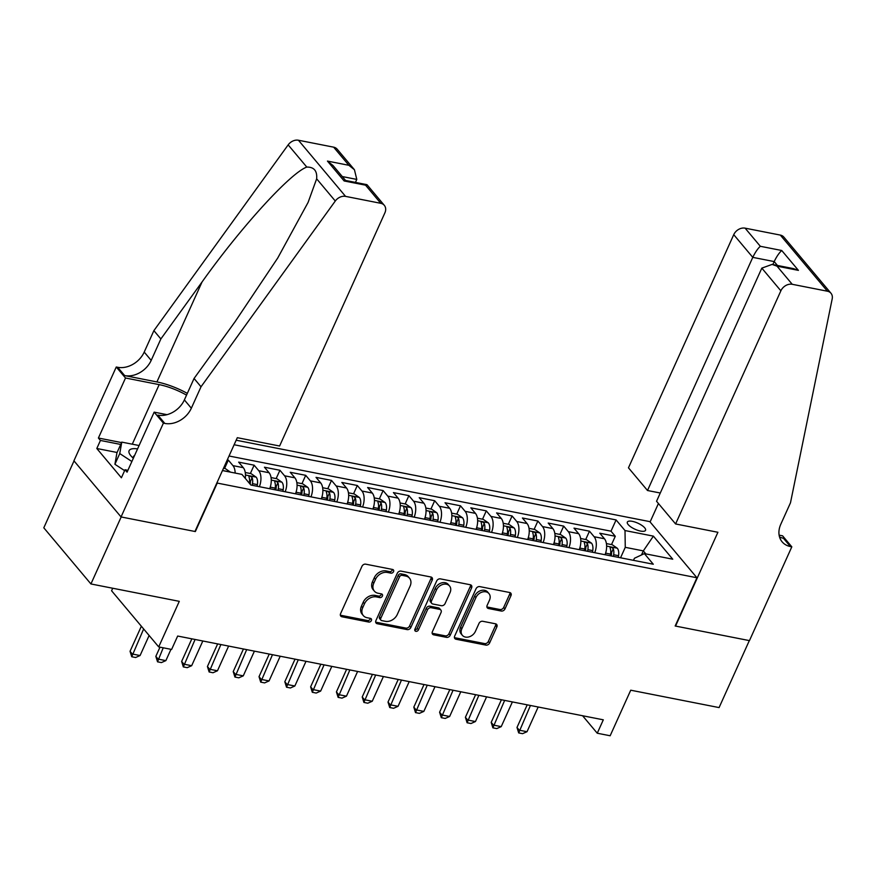 <?xml version="1.0" encoding="UTF-8"?>
<svg xmlns="http://www.w3.org/2000/svg" width="876" height="876" viewBox="0 0 876 876"><rect width="100%" height="100%" fill="white"/><g stroke="black" fill="none" stroke-linecap="round" stroke-linejoin="round"><path stroke-width="1.31" d="M393.532 571.656A2.146 1.653 140 0 0 392.59 569.466L365.686 564.166A3.066 2.365 140 0 0 361.963 566.301L340.589 613.649A3.066 2.365 140 0 0 340.775 616.113A3.066 2.365 140 0 0 341.936 616.77L368.84 622.07A2.146 1.653 140 0 0 370.504 618.39L367.022 617.7A9.8 7.577 140 0 1 363.31 615.587A9.8 7.577 140 0 1 362.719 607.692L364.504 603.739A9.8 7.577 140 0 1 376.406 596.917L379.888 597.607A2.146 1.653 140 0 0 381.542 593.928L378.06 593.238A9.8 7.577 140 0 1 374.359 591.125A9.8 7.577 140 0 1 373.767 583.23L375.541 579.277A9.8 7.577 140 0 1 387.444 572.455L390.926 573.145A2.146 1.653 140 0 0 393.532 571.656M374.359 591.125L373.077 589.603A9.8 7.577 140 0 1 372.486 581.708L374.271 577.766A9.8 7.577 140 0 1 386.174 570.944L389.656 571.623A2.146 1.653 140 0 0 392.437 569.433M340.359 615.171A3.066 2.365 140 0 0 340.665 615.259L367.57 620.547A2.146 1.653 140 0 0 370.351 618.357M363.31 615.587L362.04 614.065A9.8 7.577 140 0 1 361.438 606.17L363.222 602.228A9.8 7.577 140 0 1 375.125 595.406L378.607 596.085A2.146 1.653 140 0 0 381.399 593.895M632.362 521.351A9.986 3.351 24.3 0 0 627.336 522.096A9.986 3.351 24.3 0 0 631.005 527.013A9.986 3.351 24.3 0 0 640.52 531.064A9.986 3.351 24.3 0 0 645.546 530.319A9.986 3.351 24.3 0 0 641.878 525.403A9.986 3.351 24.3 0 0 632.362 521.351M501.269 611.043A3.066 2.365 140 0 0 504.981 608.908L510.982 595.625A3.066 2.365 140 0 0 510.796 593.162A3.066 2.365 140 0 0 509.635 592.505L479.763 586.613A3.066 2.365 140 0 0 476.04 588.749L454.666 636.096A3.066 2.365 140 0 0 454.852 638.56A3.066 2.365 140 0 0 456.002 639.228L485.884 645.108A3.066 2.365 140 0 0 489.607 642.973L496.856 626.931A3.066 2.365 140 0 0 496.67 624.457A3.066 2.365 140 0 0 495.509 623.8L482.72 621.281A3.066 2.365 140 0 0 478.997 623.416L475.405 631.377A8.191 6.329 140 0 1 469.142 636.841A8.191 6.329 140 0 1 462.353 635.308A8.191 6.329 140 0 1 461.86 628.705L475.931 597.542A8.191 6.329 140 0 1 482.194 592.067A8.191 6.329 140 0 1 488.983 593.6A8.191 6.329 140 0 1 489.476 600.202L487.133 605.393A3.066 2.365 140 0 0 487.319 607.867A3.066 2.365 140 0 0 488.48 608.524L501.269 611.043L499.988 609.521A3.066 2.365 140 0 0 503.711 607.397L509.712 594.114A3.066 2.365 140 0 0 509.941 592.581M217.128 483.322L195.348 531.557L121.184 516.96L90.929 583.953L179.284 601.341L158.709 646.904L171.608 649.445L177.664 636.042L603.312 719.82L597.257 733.223L610.156 735.763L630.731 690.2L719.087 707.589L749.33 640.597L675.166 626.001L696.946 577.766L216.854 482.994M432.229 580.131A3.066 2.365 140 0 0 432.054 577.656A3.066 2.365 140 0 0 430.893 576.999L401.011 571.119A3.066 2.365 140 0 0 397.288 573.254L375.913 620.602A3.066 2.365 140 0 0 376.1 623.066A3.066 2.365 140 0 0 377.26 623.723L407.132 629.603A3.066 2.365 140 0 0 410.855 627.479L432.229 580.131L430.959 578.609A3.066 2.365 140 0 0 431.2 577.087M440.387 578.872L470.27 584.752A3.066 2.365 140 0 1 471.419 585.409A3.066 2.365 140 0 1 471.606 587.873L450.231 635.22A3.066 2.365 140 0 1 446.508 637.356L433.73 634.837A3.066 2.365 140 0 1 432.569 634.18A3.066 2.365 140 0 1 432.383 631.716L441.055 612.51A3.066 2.365 140 0 0 440.869 610.046A3.066 2.365 140 0 0 439.708 609.378L431.222 607.714A3.066 2.365 140 0 0 427.499 609.838L418.476 629.833A2.146 1.653 140 0 1 414.928 629.132L436.664 580.996A3.066 2.365 140 0 1 440.387 578.872M90.929 583.953L43.8 527.812L74.011 460.907M611.514 544.587L615.28 536.265L599.797 533.221L604.451 538.751L594.125 536.725A12.483 6.723 101.1 0 1 594.727 552.701M585.715 539.506L589.482 531.184L573.999 528.14L578.653 533.681L568.327 531.644A12.483 6.723 101.1 0 1 568.929 547.631M559.917 534.437L563.684 526.104L548.201 523.06L552.855 528.6L542.529 526.575A12.483 6.723 101.1 0 1 543.131 542.551M534.13 529.356L537.886 521.034L522.403 517.99L527.056 523.519L516.741 521.494A12.483 6.723 101.1 0 1 517.333 537.47M508.332 524.275L512.088 515.953L496.604 512.909L501.258 518.45L490.943 516.413A12.483 6.723 101.1 0 1 491.535 532.4M482.534 519.205L486.29 510.872L470.817 507.828L475.46 513.369L465.145 511.332A12.483 6.723 101.1 0 1 465.736 527.319M456.735 514.124L460.491 505.802L445.019 502.747L449.662 508.288L439.347 506.262A12.483 6.723 101.1 0 1 439.949 522.238M430.937 509.044L434.693 500.722L419.221 497.678L423.864 503.207L413.549 501.181A12.483 6.723 101.1 0 1 414.151 517.158M405.139 503.974L408.895 495.641L393.423 492.597L398.076 498.137L387.75 496.101A12.483 6.723 101.1 0 1 388.353 512.088M379.341 498.893L383.108 490.571L367.624 487.516L372.278 493.057L361.952 491.031A12.483 6.723 101.1 0 1 362.555 507.007M353.543 493.812L357.309 485.49L341.826 482.446L346.48 487.976L336.154 485.95A12.483 6.723 101.1 0 1 336.756 501.926M327.755 488.731L331.511 480.409L316.028 477.365L320.682 482.906L310.367 480.869A12.483 6.723 101.1 0 1 310.958 496.856M301.957 483.661L305.713 475.329L290.23 472.284L294.884 477.825L284.569 475.788A12.483 6.723 101.1 0 1 285.16 491.775M276.159 478.581L279.915 470.259L264.442 467.215L269.085 472.744L258.77 470.719A12.483 6.723 101.1 0 1 259.362 486.695M250.361 473.5L254.117 465.178L238.644 462.134L243.287 467.675A12.483 6.723 101.1 0 1 245.269 478.373M236.17 440.212L649.817 521.625L696.946 577.766M615.28 536.265L611.01 531.184L616.091 519.928L234.122 444.745M616.091 519.928L625.004 530.549L653.387 536.134L672.746 559.195L644.364 553.61L653.288 564.232L250.854 485.019L241.94 474.398L222.46 470.565M224.563 468.43L228.318 460.097L232.972 465.638A12.483 6.723 101.1 0 1 235.151 473.062M254.117 465.178L258.77 470.719M279.915 470.259L284.569 475.788M305.713 475.329L310.367 480.869M331.511 480.409L336.154 485.95M357.309 485.49L361.952 491.031M383.108 490.571L387.75 496.101M408.895 495.641L413.549 501.181M434.693 500.722L439.347 506.262M460.491 505.802L465.145 511.332M486.29 510.872L490.943 516.413M512.088 515.953L516.741 521.494M537.886 521.034L542.529 526.575M563.684 526.104L568.327 531.644M589.482 531.184L594.125 536.725M611.01 531.184L229.041 456.002M228.318 460.097L227.278 459.9M641.484 554.957L643.323 550.894L625.267 547.336L620.547 557.782M112.719 588.245L111.581 590.763L158.709 646.904M582.595 715.747L597.257 733.223M645.853 553.906L643.323 550.894L653.387 536.134M633.49 560.333L634.432 558.264L644.364 553.61M269.688 488.731A12.483 6.723 -78.9 0 0 269.085 472.744M295.486 493.801A12.483 6.723 -78.9 0 0 294.884 477.825M321.284 498.882A12.483 6.723 -78.9 0 0 320.682 482.906M347.071 503.963A12.483 6.723 -78.9 0 0 346.48 487.976M372.869 509.033A12.483 6.723 -78.9 0 0 372.278 493.057M398.668 514.113A12.483 6.723 -78.9 0 0 398.076 498.137M424.466 519.194A12.483 6.723 -78.9 0 0 423.864 503.207M450.264 524.275A12.483 6.723 -78.9 0 0 449.662 508.288M476.062 529.345A12.483 6.723 -78.9 0 0 475.46 513.369M501.86 534.426A12.483 6.723 -78.9 0 0 501.258 518.45M527.659 539.506A12.483 6.723 -78.9 0 0 527.056 523.519M553.457 544.576A12.483 6.723 -78.9 0 0 552.855 528.6M579.244 549.657A12.483 6.723 -78.9 0 0 578.653 533.681M605.042 554.738A12.483 6.723 -78.9 0 0 604.451 538.751M625.267 547.336L625.004 530.549M375.673 622.124A3.066 2.365 140 0 0 375.979 622.212L405.862 628.092A3.066 2.365 140 0 0 409.585 625.957L430.959 578.609M402.139 575.346A2.146 1.653 140 0 0 399.533 576.846L380.764 618.401A2.146 1.653 140 0 0 381.706 620.591L385.374 621.314A9.8 7.577 140 0 0 397.277 614.492L410.11 586.088A9.8 7.577 140 0 0 409.508 578.182A9.8 7.577 140 0 0 405.807 576.069L402.139 575.346L400.858 573.835A2.146 1.653 140 0 0 398.251 575.324L399.533 576.846M380.896 620.131L379.626 618.609A2.146 1.653 140 0 1 379.494 616.879L398.251 575.324M409.508 578.182L408.238 576.671A9.8 7.577 140 0 0 404.537 574.557L405.807 576.069M400.858 573.835L404.537 574.557M432.142 633.238A3.066 2.365 140 0 0 432.448 633.326L445.238 635.845A3.066 2.365 140 0 0 448.961 633.709L470.335 586.362A3.066 2.365 140 0 0 470.576 584.829M440.869 610.046L439.588 608.524A3.066 2.365 140 0 0 438.427 607.867L429.952 606.192A3.066 2.365 140 0 0 426.229 608.327L417.206 628.322L418.476 629.833M414.753 629.833A2.146 1.653 140 0 0 417.206 628.322M450.045 592.581A8.191 6.329 140 0 0 449.552 585.978A8.191 6.329 140 0 0 442.763 584.456A8.191 6.329 140 0 0 436.5 589.92L431.54 600.903A3.066 2.365 140 0 0 431.726 603.367A3.066 2.365 140 0 0 432.886 604.024L441.373 605.699A3.066 2.365 140 0 0 445.085 603.564L450.045 592.581M449.552 585.978L448.271 584.467A8.191 6.329 140 0 0 441.482 582.934A8.191 6.329 140 0 0 435.23 588.398L436.5 589.92M431.726 603.367L430.455 601.856A3.066 2.365 140 0 1 430.269 599.381L435.23 588.398M486.903 606.926A3.066 2.365 140 0 0 487.209 607.013L499.988 609.521M488.983 593.6L487.713 592.088A8.191 6.329 140 0 0 480.924 590.555A8.191 6.329 140 0 0 474.661 596.019L475.931 597.542M462.353 635.308L461.083 633.797A8.191 6.329 140 0 1 460.59 627.194L474.661 596.019M454.425 637.629A3.066 2.365 140 0 0 454.732 637.706L484.614 643.586A3.066 2.365 140 0 0 488.337 641.462L495.575 625.409A3.066 2.365 140 0 0 495.816 623.887M223.522 468.222L225.285 468.572L230.41 472.109A8.267 4.457 101.1 0 1 230.421 472.131M141.354 626.231L130.042 651.295L132.331 654.022L140.072 655.544L149.128 635.483M140.072 655.544L135.605 657.515L131.739 656.748L130.042 651.295M143.653 628.957L131.739 656.748M137.576 448.884A20.29 6.8 24.3 0 0 131.323 456.297A20.29 6.8 24.3 0 0 133.349 458.236M134.576 455.542A13.885 4.654 24.3 0 0 133.513 456.505A13.885 4.654 24.3 0 0 133.491 457.929M124.611 470.642L114.909 464.28L116.935 452.837L121.775 442.117L139.087 445.523M131.871 461.51L119.749 453.56L121.775 442.117M114.909 464.28L119.749 453.56M355.448 182.405L356.795 179.416L342.286 176.558M201.02 386.776L194.056 378.476L235.217 321.514L277.703 258.059L308.089 202.411L316.652 178.814C317.32 170.886 314.035 166.977 306.797 167.075C290.514 172.879 241.042 227.136 202.038 281.984L160.866 338.946L151.187 360.386A21.845 16.885 -40 0 1 124.666 375.585L117.691 367.285L116.267 367L73.923 460.798L121.052 516.939L194.954 531.48L237.308 437.693L279.608 446.015L384.882 212.879A9.362 7.238 140 0 0 384.312 205.334A9.362 7.238 140 0 0 380.775 203.309L345.56 196.377A9.362 7.238 140 0 0 335.289 201.02L201.02 386.776L191.34 408.216A21.845 16.885 -40 0 1 164.819 423.426L163.396 423.141L121.052 516.939M160.866 338.946L153.891 330.635L144.211 352.075A21.845 16.885 -40 0 1 117.691 367.285M164.819 423.426L157.844 415.115A21.845 16.885 -40 0 0 184.376 399.905L194.056 378.476M380.775 203.309L365.555 185.175L344.137 180.96L327.449 161.085L348.867 165.301L333.647 147.168L298.431 140.237L345.56 196.377M306.797 167.075L288.16 144.879L153.891 330.635M163.396 423.141L154.165 412.147L127.064 472.164L125.027 469.744L127.896 470.313M117.088 452.487L96.809 448.501L121.392 477.781L125.027 469.744M96.809 448.501L100.433 440.453L98.397 438.033L125.509 378.005L116.267 367M186.533 395.109A35.117 11.782 24.3 0 0 159.169 384.63L125.509 378.005M154.165 412.147L167.009 414.666M187.322 393.368A40.657 13.633 24.3 0 0 156.913 381.936L124.666 375.585M288.16 144.879A9.362 7.238 -40 0 1 298.431 140.237M333.647 147.168A9.362 7.238 -40 0 1 337.183 149.194L354.43 169.725L356.795 179.416M98.397 438.033L121.556 442.588M120.713 444.45L100.433 440.453M365.555 185.175L367.077 184.792L384.312 205.334M344.137 180.96L345.396 180.423L366.814 184.639M327.449 161.085L333.011 165.509L345.56 180.456M348.867 165.301L354.43 169.725M675.593 523.957L780.866 290.81L761.824 268.133L656.551 501.269L675.593 523.957L717.904 532.279L675.549 626.077L749.462 640.619L791.816 546.832L782.575 535.827L779.125 535.148M660.285 493.013L647.506 490.505L628.464 467.817L733.738 234.669A9.362 7.238 -40 0 1 745.104 228.154L780.319 235.086A9.362 7.238 -40 0 1 783.856 237.111L830.985 293.252A9.362 7.238 140 0 1 832.2 298.825L790.481 502.802L780.801 524.242A21.845 16.885 140 0 0 782.126 541.839A21.845 16.885 140 0 0 790.393 546.547L791.816 546.832M745.104 228.154L760.324 246.287L781.742 250.503L798.419 270.377L777.012 266.162L792.232 284.295L827.448 291.226L780.319 235.086M650.091 521.954L658.423 503.503M647.506 490.505L752.78 257.358L733.738 234.669M830.985 293.252A9.362 7.238 140 0 0 827.448 291.226M792.232 284.295A9.362 7.238 140 0 0 780.866 290.81M779.53 536.944A21.845 16.885 140 0 0 783.418 538.247L790.393 546.547M772.84 264.552L774.187 261.574L752.78 257.358C755.221 252.321 757.729 248.631 760.324 246.287M781.742 250.503C779.147 252.846 776.629 256.526 774.187 261.574L777.461 265.461M798.419 270.377L793.525 268.625L772.106 264.41L761.824 268.133M777.012 266.162L772.106 264.41M245.247 472.503L251.073 473.642L256.208 477.19A8.267 4.457 101.1 0 1 257.391 484.614L257.117 486.257M252.222 485.293L252.485 483.651A8.267 4.457 -78.9 0 0 252.113 477.694C250.295 475.876 249.266 475.679 249.014 477.081A8.267 4.457 101.1 0 1 249.397 483.037L249.364 483.245M252.113 477.694L250.372 481.548A4.216 2.267 101.1 0 1 250.306 483.453L250.175 484.22M248.959 476.391L249.014 477.081M160.001 647.156L155.84 656.365L158.129 659.102L165.871 660.624L170.973 649.313M165.871 660.624L161.403 662.585L157.538 661.829L155.84 656.365M163.232 647.791L157.538 661.829M270.334 486.848A8.267 4.457 101.1 0 1 270.29 487.155L270.016 488.797M271.045 477.573L276.871 478.723L281.995 482.271A8.267 4.457 101.1 0 1 283.189 489.695L282.915 491.326M278.01 490.363L278.283 488.731A8.267 4.457 -78.9 0 0 277.911 482.775C276.093 480.957 275.064 480.76 274.812 482.161A8.267 4.457 101.1 0 1 275.195 488.118L274.922 489.761M277.911 482.775L276.159 486.629A4.216 2.267 101.1 0 1 276.104 488.534L275.863 489.947M274.757 481.471L274.812 482.161M191.844 638.834L181.639 661.446L183.927 664.183L191.669 665.705L202.827 640.991M191.669 665.705L187.201 667.665L183.336 666.91L181.639 661.446M195.085 639.469L183.336 666.91M296.132 491.929A8.267 4.457 101.1 0 1 296.088 492.235L295.814 493.867M296.844 482.654L302.669 483.804L307.794 487.341A8.267 4.457 101.1 0 1 308.987 494.776L308.713 496.407M303.808 495.444L304.082 493.801A8.267 4.457 -78.9 0 0 303.698 487.844C301.892 486.038 300.862 485.83 300.61 487.242A8.267 4.457 101.1 0 1 300.983 493.199L300.72 494.83M303.698 487.844L301.957 491.699A4.216 2.267 101.1 0 1 301.892 493.604L301.662 495.017M300.545 486.552L300.61 487.242M217.642 643.915L207.426 666.527L209.725 669.253L217.467 670.775L228.614 646.072M217.467 670.775L212.999 672.746L209.134 671.98L207.426 666.527M220.883 644.55L209.134 671.98M321.93 496.999A8.267 4.457 101.1 0 1 321.886 497.305L321.612 498.948M322.642 487.735L328.467 488.874L333.592 492.421A8.267 4.457 101.1 0 1 334.785 499.846L334.512 501.488M329.606 500.524L329.88 498.882A8.267 4.457 -78.9 0 0 329.496 492.925C327.69 491.118 326.649 490.91 326.409 492.312A8.267 4.457 101.1 0 1 326.781 498.28L326.518 499.911M329.496 492.925L327.755 496.78A4.216 2.267 101.1 0 1 327.69 498.685L327.46 500.097M326.343 491.622L326.409 492.312M243.44 648.985L233.224 671.607L235.524 674.334L243.265 675.856L254.412 651.153M243.265 675.856L238.798 677.827L234.932 677.06L233.224 671.607M246.682 649.631L234.932 677.06M347.728 502.079A8.267 4.457 101.1 0 1 347.684 502.386L347.411 504.029M348.44 492.805L354.265 493.954L359.39 497.502A8.267 4.457 101.1 0 1 360.573 504.926L360.31 506.569M355.404 505.605L355.678 503.963A8.267 4.457 -78.9 0 0 355.295 498.006C353.488 496.188 352.448 495.991 352.196 497.393A8.267 4.457 101.1 0 1 352.579 503.35L352.305 504.992M355.295 498.006L353.554 501.86A4.216 2.267 101.1 0 1 353.488 503.766L353.258 505.178M352.141 496.703L352.196 497.393M269.239 654.065L259.022 676.677L261.322 679.415L269.052 680.937L280.211 656.223M269.052 680.937L264.596 682.897L260.719 682.141L259.022 676.677M272.469 654.7L260.719 682.141M373.526 507.16A8.267 4.457 101.1 0 1 373.472 507.467L373.209 509.098M374.238 497.886L380.064 499.035L385.188 502.572A8.267 4.457 101.1 0 1 386.371 510.007L386.108 511.639M381.202 510.675L381.476 509.044A8.267 4.457 -78.9 0 0 381.093 503.076C379.275 501.269 378.246 501.061 377.994 502.474A8.267 4.457 101.1 0 1 378.377 508.43L378.103 510.073M381.093 503.076L379.352 506.941A4.216 2.267 101.1 0 1 379.286 508.846L379.056 510.259M377.939 501.784L377.994 502.474M295.037 659.146L284.82 681.758L287.12 684.485L294.851 686.007L306.009 661.303M294.851 686.007L290.394 687.978L286.518 687.211L284.82 681.758M298.267 659.781L286.518 687.211M399.325 512.23A8.267 4.457 101.1 0 1 399.27 512.548L399.007 514.179M400.036 502.966L405.862 504.105L410.986 507.653A8.267 4.457 101.1 0 1 412.169 515.077L411.906 516.72M407.001 515.756L407.274 514.113A8.267 4.457 -78.9 0 0 406.891 508.157C405.073 506.35 404.044 506.142 403.792 507.543A8.267 4.457 101.1 0 1 404.175 513.511L403.902 515.143M406.891 508.157L405.15 512.011A4.216 2.267 101.1 0 1 405.084 513.916L404.854 515.329M403.737 506.854L403.792 507.543M320.824 664.227L310.619 686.839L312.907 689.565L320.649 691.087L331.807 666.384M320.649 691.087L316.192 693.058L312.316 692.292L310.619 686.839M324.065 664.862L312.316 692.292M425.123 517.311A8.267 4.457 101.1 0 1 425.068 517.617L424.794 519.26M425.835 508.036L431.66 509.186L436.785 512.734A8.267 4.457 101.1 0 1 437.967 520.158L437.693 521.8M432.799 520.837L433.072 519.194A8.267 4.457 -78.9 0 0 432.689 513.237C430.872 511.42 429.842 511.223 429.59 512.624A8.267 4.457 101.1 0 1 429.974 518.581L429.7 520.224M432.689 513.237L430.948 517.092A4.216 2.267 101.1 0 1 430.882 518.997L430.653 520.41M429.536 511.934L429.59 512.624M346.622 669.297L336.417 691.909L338.705 694.646L346.447 696.168L357.605 671.465M346.447 696.168L341.979 698.128L338.114 697.373L336.417 691.909M349.863 669.932L338.114 697.373M450.91 522.392A8.267 4.457 101.1 0 1 450.866 522.698L450.592 524.341M451.622 513.117L457.447 514.267L462.583 517.815A8.267 4.457 101.1 0 1 463.765 525.239L463.492 526.87M458.597 525.907L458.86 524.275A8.267 4.457 -78.9 0 0 458.487 518.307C456.67 516.501 455.64 516.303 455.389 517.705A8.267 4.457 101.1 0 1 455.772 523.662L455.498 525.304M458.487 518.307L456.746 522.173A4.216 2.267 101.1 0 1 456.681 524.078L456.44 525.49M455.334 517.015L455.389 517.705M372.42 674.378L362.215 696.989L364.504 699.716L372.245 701.249L383.403 676.535M372.245 701.249L367.778 703.209L363.912 702.442L362.215 696.989M375.662 675.013L363.912 702.442M476.708 527.462A8.267 4.457 101.1 0 1 476.664 527.779L476.391 529.411M477.42 518.198L483.245 519.348L488.381 522.884A8.267 4.457 101.1 0 1 489.564 530.308L489.29 531.951M484.395 530.987L484.658 529.345A8.267 4.457 -78.9 0 0 484.286 523.388C482.468 521.581 481.439 521.373 481.187 522.786A8.267 4.457 101.1 0 1 481.57 528.743L481.296 530.374M484.286 523.388L482.545 527.242A4.216 2.267 101.1 0 1 482.479 529.148L482.238 530.56M481.132 522.085L481.187 522.786M398.219 679.458L388.013 702.07L390.302 704.797L398.043 706.319L409.201 681.616M398.043 706.319L393.576 708.29L389.71 707.523L388.013 702.07M401.46 680.094L389.71 707.523M502.506 532.542A8.267 4.457 101.1 0 1 502.463 532.849L502.189 534.491M503.218 523.279L509.044 524.417L514.168 527.965A8.267 4.457 101.1 0 1 515.362 535.389L515.088 537.032M510.182 536.068L510.456 534.426A8.267 4.457 -78.9 0 0 510.073 528.469C508.266 526.662 507.237 526.454 506.985 527.856A8.267 4.457 101.1 0 1 507.357 533.812L507.095 535.455M510.073 528.469L508.332 532.323A4.216 2.267 101.1 0 1 508.277 534.229L508.036 535.641M506.93 527.166L506.985 527.856M424.017 684.528L413.811 707.14L416.1 709.878L423.842 711.4L435 686.696M423.842 711.4L419.374 713.36L415.509 712.604L413.811 707.14M427.258 685.174L415.509 712.604M528.305 537.623A8.267 4.457 101.1 0 1 528.261 537.93L527.987 539.572M529.016 528.348L534.842 529.498L539.966 533.046A8.267 4.457 101.1 0 1 541.16 540.47L540.886 542.113M535.981 541.138L536.254 539.506A8.267 4.457 -78.9 0 0 535.871 533.55C534.064 531.732 533.024 531.535 532.783 532.937A8.267 4.457 101.1 0 1 533.155 538.893L532.893 540.536M535.871 533.55L534.13 537.404A4.216 2.267 101.1 0 1 534.064 539.309L533.834 540.722M532.717 532.247L532.783 532.937M449.815 689.609L439.599 712.221L441.898 714.958L449.64 716.48L460.787 691.766M449.64 716.48L445.172 718.44L441.307 717.685L439.599 712.221M453.056 690.244L441.307 717.685M554.103 542.704A8.267 4.457 101.1 0 1 554.059 543.01L553.785 544.642M554.815 533.429L560.64 534.579L565.765 538.116A8.267 4.457 101.1 0 1 566.958 545.551L566.684 547.182M561.779 546.219L562.053 544.576A8.267 4.457 -78.9 0 0 561.669 538.62C559.863 536.813 558.822 536.605 558.581 538.017A8.267 4.457 101.1 0 1 558.954 543.974L558.68 545.606M561.669 538.62L559.928 542.474A4.216 2.267 101.1 0 1 559.863 544.379L559.633 545.792M558.516 537.327L558.581 538.017M475.613 694.69L465.397 717.302L467.696 720.028L475.438 721.55L486.585 696.847M475.438 721.55L470.97 723.521L467.105 722.755L465.397 717.302M478.854 695.325L467.105 722.755M579.901 547.774A8.267 4.457 101.1 0 1 579.857 548.08L579.583 549.723M580.613 538.51L586.438 539.649L591.563 543.197A8.267 4.457 101.1 0 1 592.745 550.621L592.483 552.263M587.577 551.3L587.851 549.657A8.267 4.457 -78.9 0 0 587.467 543.7C585.65 541.894 584.62 541.686 584.369 543.087A8.267 4.457 101.1 0 1 584.752 549.055L584.478 550.686M587.467 543.7L585.726 547.555A4.216 2.267 101.1 0 1 585.661 549.46L585.431 550.873M584.314 542.397L584.369 543.087M501.411 699.76L491.195 722.382L493.495 725.109L501.225 726.631L512.383 701.928M501.225 726.631L496.769 728.602L492.892 727.836L491.195 722.382M504.642 700.406L492.892 727.836M605.699 552.855A8.267 4.457 101.1 0 1 605.644 553.161L605.382 554.804M606.411 543.58L612.236 544.73L617.361 548.277A8.267 4.457 101.1 0 1 618.544 555.702L618.281 557.344M613.375 556.38L613.649 554.738A8.267 4.457 -78.9 0 0 613.266 548.781C611.448 546.963 610.419 546.766 610.167 548.168A8.267 4.457 101.1 0 1 610.55 554.125L610.276 555.767M613.266 548.781L611.525 552.636A4.216 2.267 101.1 0 1 611.459 554.541L611.229 555.953M610.112 547.478L610.167 548.168M527.21 704.841L516.993 727.452L519.293 730.19L527.024 731.712L538.182 706.998M527.024 731.712L522.567 733.672L518.691 732.916L516.993 727.452M530.44 705.476L518.691 732.916M243.287 467.675L232.972 465.638M386.174 570.944L387.444 572.455M374.271 577.766L375.541 579.277M372.486 581.708L373.767 583.23M378.607 596.085L379.888 597.607M375.125 595.406L376.406 596.917M363.222 602.228L364.504 603.739M361.438 606.17L362.719 607.692M367.57 620.547L368.84 622.07M340.665 615.259L341.936 616.77M389.656 571.623L390.926 573.145M409.585 625.957L410.855 627.479M405.862 628.092L407.132 629.603M375.979 622.212L377.26 623.723M379.494 616.879L380.764 618.401M470.335 586.362L471.606 587.873M448.961 633.709L450.231 635.22M445.238 635.845L446.508 637.356M432.448 633.326L433.73 634.837M438.427 607.867L439.708 609.378M429.952 606.192L431.222 607.714M426.229 608.327L427.499 609.838M430.269 599.381L431.54 600.903M487.209 607.013L488.48 608.524M460.59 627.194L461.86 628.705M495.575 625.409L496.856 626.931M488.337 641.462L489.607 642.973M484.614 643.586L485.884 645.108M454.732 637.706L456.002 639.228M509.712 594.114L510.982 595.625M503.711 607.397L504.981 608.908M230.279 472.022L222.493 470.489M151.187 360.386L144.211 352.075M184.376 399.905L191.34 408.216M335.289 201.02L316.652 178.814M202.038 281.984L156.913 381.936M132.276 444.187L159.169 384.63M256.077 477.102L245.477 475.011M257.391 484.614L252.485 483.651M281.875 482.172L271.275 480.092M275.195 488.118L270.29 487.155M283.189 489.695L278.283 488.731M307.673 487.253L297.063 485.173M300.983 493.199L296.088 492.235M308.987 494.776L304.082 493.801M333.471 492.334L322.861 490.242M326.781 498.28L321.886 497.305M334.785 499.846L329.88 498.882M359.259 497.404L348.659 495.323M352.579 503.35L347.684 502.386M360.573 504.926L355.678 503.963M385.057 502.485L374.457 500.404M378.377 508.43L373.472 507.467M386.371 510.007L381.476 509.044M410.855 507.565L400.255 505.474M404.175 513.511L399.27 512.548M412.169 515.077L407.274 514.113M436.653 512.646L426.054 510.555M429.974 518.581L425.068 517.617M437.967 520.158L433.072 519.194M462.451 517.716L451.852 515.635M455.772 523.662L450.866 522.698M463.765 525.239L458.86 524.275M488.25 522.797L477.65 520.705M481.57 528.743L476.664 527.779M489.564 530.308L484.658 529.345M514.048 527.878L503.437 525.786M507.357 533.812L502.463 532.849M515.362 535.389L510.456 534.426M539.846 532.947L529.235 530.867M533.155 538.893L528.261 537.93M541.16 540.47L536.254 539.506M565.644 538.028L555.034 535.948M558.954 543.974L554.059 543.01M566.958 545.551L562.053 544.576M591.431 543.109L580.832 541.018M584.752 549.055L579.857 548.08M592.745 550.621L587.851 549.657M617.23 548.19L606.63 546.098M610.55 554.125L605.644 553.161M618.544 555.702L613.649 554.738"/></g></svg>
